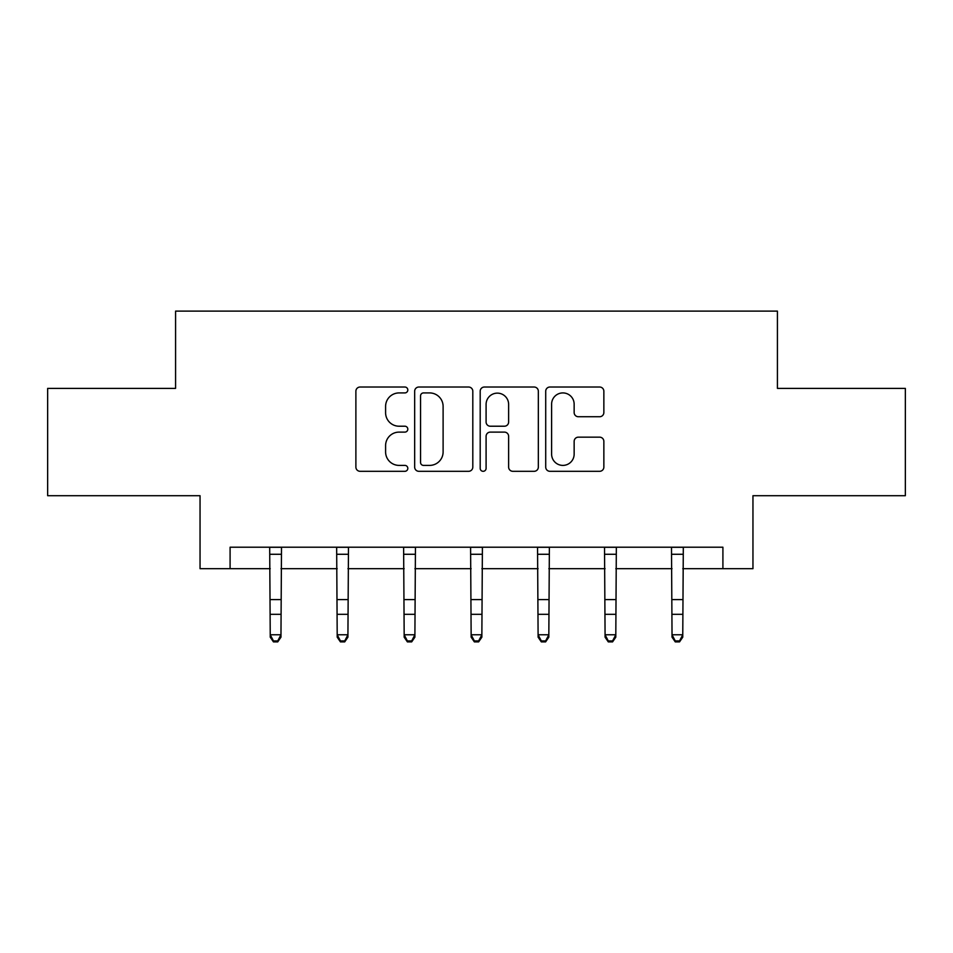 <?xml version="1.0" encoding="UTF-8"?>
<svg xmlns="http://www.w3.org/2000/svg" width="953" height="953" viewBox="0 0 953 953"><rect width="100%" height="100%" fill="white"/><g stroke="black" fill="none" stroke-linecap="round" stroke-linejoin="round"><path stroke-width="1.43" d="M407.813 389.98A2.954 2.954 0 0 0 404.87 387.025L360.103 387.025A4.217 4.217 0 0 0 355.886 391.242L355.886 467.089A4.217 4.217 0 0 0 360.103 471.306L404.87 471.306A2.954 2.954 0 0 0 407.813 468.352A2.954 2.954 0 0 0 404.87 465.398L399.069 465.398A13.485 13.485 0 0 1 385.596 451.913L385.596 445.599A13.485 13.485 0 0 1 399.069 432.114L404.87 432.114A2.954 2.954 0 0 0 407.813 429.16A2.954 2.954 0 0 0 404.87 426.217L399.069 426.217A13.485 13.485 0 0 1 385.596 412.732L385.596 406.407A13.485 13.485 0 0 1 399.069 392.922L404.87 392.922A2.954 2.954 0 0 0 407.813 389.98M599.64 416.735A4.217 4.217 0 0 0 603.857 412.518L603.857 391.242A4.217 4.217 0 0 0 599.64 387.025L549.929 387.025A4.217 4.217 0 0 0 545.712 391.242L545.712 467.089A4.217 4.217 0 0 0 549.929 471.306L599.64 471.306A4.217 4.217 0 0 0 603.857 467.089L603.857 441.382A4.217 4.217 0 0 0 599.64 437.165L578.364 437.165A4.217 4.217 0 0 0 574.147 441.382L574.147 454.128A11.269 11.269 0 0 1 562.878 465.398A11.269 11.269 0 0 1 551.608 454.128L551.608 404.203A11.269 11.269 0 0 1 562.878 392.922A11.269 11.269 0 0 1 574.147 404.203L574.147 412.518A4.217 4.217 0 0 0 578.364 416.735L599.64 416.735M230.09 568.679L230.09 547.213L722.91 547.213L722.91 568.679L752.953 568.679L752.953 495.703L905.35 495.703L905.35 388.383L777.422 388.383L777.422 311.119L175.578 311.119L175.578 388.383L47.65 388.383L47.65 495.703L200.047 495.703L200.047 568.679L270.235 568.679M472.807 391.242A4.217 4.217 0 0 0 468.602 387.025L418.879 387.025A4.217 4.217 0 0 0 414.662 391.242L414.662 467.089A4.217 4.217 0 0 0 418.879 471.306L468.602 471.306A4.217 4.217 0 0 0 472.807 467.089L472.807 391.242M484.398 387.025L534.121 387.025A4.217 4.217 0 0 1 538.338 391.242L538.338 467.089A4.217 4.217 0 0 1 534.121 471.306L512.845 471.306A4.217 4.217 0 0 1 508.628 467.089L508.628 436.331A4.217 4.217 0 0 0 504.411 432.114L490.295 432.114A4.217 4.217 0 0 0 486.09 436.331L486.09 468.352A2.954 2.954 0 0 1 483.135 471.306A2.954 2.954 0 0 1 480.193 468.352L480.193 391.242A4.217 4.217 0 0 1 484.398 387.025M280.968 568.679L337.195 568.679M347.928 568.679L404.167 568.679M414.9 568.679L471.139 568.679M481.861 568.679L538.1 568.679M548.833 568.679L605.072 568.679M615.805 568.679L672.032 568.679M682.765 568.679L722.91 568.679M423.513 392.922A2.954 2.954 0 0 0 420.559 395.876L420.559 462.455A2.954 2.954 0 0 0 423.513 465.398L429.624 465.398A13.485 13.485 0 0 0 443.109 451.913L443.109 406.407A13.485 13.485 0 0 0 429.624 392.922L423.513 392.922M508.628 404.406A11.269 11.269 0 0 0 497.359 393.136A11.269 11.269 0 0 0 486.09 404.406L486.09 422A4.217 4.217 0 0 0 490.295 426.217L504.411 426.217A4.217 4.217 0 0 0 508.628 422L508.628 404.406M269.687 547.213L270.235 634.781L280.968 634.781L280.968 637.164L277.74 641.881L277.74 640.928L273.451 640.928L273.451 641.881L277.74 641.881M277.74 640.928L280.968 634.781L281.504 547.213M273.451 641.881L270.235 637.164L270.235 634.781L273.451 640.928M336.659 547.213L337.195 634.781L347.928 634.781L347.928 637.164L344.712 641.881L344.712 640.928L340.424 640.928L340.424 641.881L344.712 641.881M344.712 640.928L347.928 634.781L348.476 547.213M340.424 641.881L337.195 637.164L337.195 634.781L340.424 640.928M403.619 547.213L404.167 634.781L414.9 634.781L414.9 637.164L411.684 641.881L411.684 640.928L407.384 640.928L407.384 641.881L411.684 641.881M411.684 640.928L414.9 634.781L415.448 547.213M407.384 641.881L404.167 637.164L404.167 634.781L407.384 640.928M470.591 547.213L471.139 634.781L481.861 634.781L481.861 637.164L478.644 641.881L478.644 640.928L474.356 640.928L474.356 641.881L478.644 641.881M478.644 640.928L481.861 634.781L482.409 547.213M474.356 641.881L471.139 637.164L471.139 634.781L474.356 640.928M537.552 547.213L538.1 634.781L548.833 634.781L548.833 637.164L545.616 641.881L545.616 640.928L541.316 640.928L541.316 641.881L545.616 641.881M545.616 640.928L548.833 634.781L549.381 547.213M541.316 641.881L538.1 637.164L538.1 634.781L541.316 640.928M604.524 547.213L605.072 634.781L615.805 634.781L615.805 637.164L612.576 641.881L612.576 640.928L608.288 640.928L608.288 641.881L612.576 641.881M612.576 640.928L615.805 634.781L616.341 547.213M608.288 641.881L605.072 637.164L605.072 634.781L608.288 640.928M671.496 547.213L672.032 634.781L682.765 634.781L682.765 637.164L679.549 641.881L679.549 640.928L675.26 640.928L675.26 641.881L679.549 641.881M679.549 640.928L682.765 634.781L683.313 547.213M675.26 641.881L672.032 637.164L672.032 634.781L675.26 640.928M281.469 547.308L269.723 547.308M280.968 599.592L270.235 599.592M280.968 614.316L270.235 614.316M280.968 554.277L270.235 554.277M348.441 547.308L336.695 547.308M347.928 599.592L337.195 599.592M347.928 614.316L337.195 614.316M347.928 554.277L337.195 554.277M415.413 547.308L403.655 547.308M414.9 599.592L404.167 599.592M414.9 614.316L404.167 614.316M414.9 554.277L404.167 554.277M482.373 547.308L470.627 547.308M481.861 599.592L471.139 599.592M481.861 614.316L471.139 614.316M481.861 554.277L471.139 554.277M549.345 547.308L537.587 547.308M548.833 599.592L538.1 599.592M548.833 614.316L538.1 614.316M548.833 554.277L538.1 554.277M616.305 547.308L604.559 547.308M615.805 599.592L605.072 599.592M615.805 614.316L605.072 614.316M615.805 554.277L605.072 554.277M683.277 547.308L671.531 547.308M682.765 599.592L672.032 599.592M682.765 614.316L672.032 614.316M682.765 554.277L672.032 554.277"/></g></svg>
